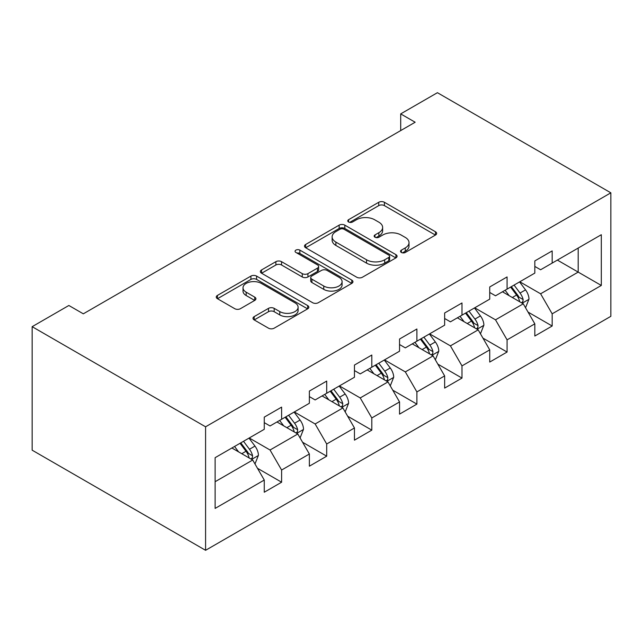 <?xml version="1.0" encoding="UTF-8"?>
<svg xmlns="http://www.w3.org/2000/svg" width="643" height="643" viewBox="0 0 643 643"><rect width="100%" height="100%" fill="white"/><g stroke="black" fill="none" stroke-linecap="round" stroke-linejoin="round"><path stroke-width="0.96" d="M401.361 252.458A2.805 1.624 0 0 0 405.331 252.458L435.48 235.049A4.011 2.315 0 0 0 436.653 233.409A4.011 2.315 0 0 0 435.48 231.777L384.41 202.288A4.011 2.315 0 0 0 378.735 202.288L348.586 219.697A2.805 1.624 0 0 0 347.767 220.838A2.805 1.624 0 0 0 348.586 221.988A2.805 1.624 0 0 0 352.557 221.988L356.463 219.737A12.844 7.411 0 0 1 374.62 219.737L378.88 222.189A12.844 7.411 0 0 1 382.633 227.437A12.844 7.411 0 0 1 378.88 232.678L374.973 234.928A2.805 1.624 0 0 0 374.154 236.077A2.805 1.624 0 0 0 374.973 237.219A2.805 1.624 0 0 0 378.944 237.219L382.85 234.968A12.844 7.411 0 0 1 401.007 234.968L405.267 237.428A12.844 7.411 0 0 1 409.02 242.668A12.844 7.411 0 0 1 405.267 247.909L401.361 250.159A2.805 1.624 0 0 0 400.541 251.309A2.805 1.624 0 0 0 401.361 252.458L401.361 250.159M254.178 316.629A4.011 2.315 0 0 0 253.004 318.269A4.011 2.315 0 0 0 254.178 319.909L268.501 328.179A4.011 2.315 0 0 0 274.175 328.179L307.659 308.849A4.011 2.315 0 0 0 308.833 307.209A4.011 2.315 0 0 0 307.659 305.57L256.589 276.088A4.011 2.315 0 0 0 250.915 276.088L217.43 295.418A4.011 2.315 0 0 0 216.257 297.05A4.011 2.315 0 0 0 217.43 298.69L234.743 308.688A4.011 2.315 0 0 0 240.418 308.688L254.741 300.41A4.011 2.315 0 0 0 255.922 298.77A4.011 2.315 0 0 0 254.741 297.138L246.156 292.179A10.73 6.197 0 0 1 243.014 287.799A10.73 6.197 0 0 1 249.645 282.076A10.73 6.197 0 0 1 261.339 283.418L294.96 302.829A10.73 6.197 0 0 1 298.103 307.209A10.73 6.197 0 0 1 291.48 312.932A10.73 6.197 0 0 1 279.785 311.59L274.175 308.359A4.011 2.315 0 0 0 268.501 308.359L254.178 316.629L254.178 319.909M610.85 192.828L437.417 92.696L400.702 113.891L415.153 122.234L83.317 313.824L68.857 305.481L32.15 326.676L205.583 426.807L610.85 192.828L610.85 316.324L205.583 550.304L205.583 426.807M356.744 277.229A4.011 2.315 0 0 0 362.419 277.229L395.903 257.899A4.011 2.315 0 0 0 397.077 256.268A4.011 2.315 0 0 0 395.903 254.628L344.825 225.138A4.011 2.315 0 0 0 339.15 225.138L305.674 244.469A4.011 2.315 0 0 0 304.501 246.108A4.011 2.315 0 0 0 305.674 247.748L356.744 277.229M297.01 253.061A2.805 1.624 0 0 1 299.855 253.463L299.855 250.119L351.777 280.099A4.011 2.315 0 0 1 352.959 281.738A4.011 2.315 0 0 1 351.777 283.378L318.301 302.708A4.011 2.315 0 0 1 312.627 302.708L261.556 273.219L261.556 269.939A4.011 2.315 0 0 0 260.375 271.579A4.011 2.315 0 0 0 261.556 273.219M261.556 269.939L275.879 261.669A4.011 2.315 0 0 1 281.554 261.669L302.266 273.629A4.011 2.315 0 0 0 307.941 273.629L317.449 268.139A4.011 2.315 0 0 0 318.623 266.499A4.011 2.315 0 0 0 317.449 264.868L295.884 252.418A2.805 1.624 0 0 1 295.065 251.268A2.805 1.624 0 0 1 296.793 249.773A2.805 1.624 0 0 1 299.855 250.119M257.473 468.281L281.61 482.21L281.61 470.033L309.363 454.006L309.363 466.191L326.7 456.176L326.7 444L354.454 427.973L354.454 440.158L371.799 430.143L371.799 417.958L399.544 401.939L399.544 414.124L416.889 404.109L416.889 391.925L444.643 375.906L444.643 388.091L461.987 378.076L461.987 365.891L489.733 349.872L489.733 362.057L507.078 352.042L507.078 339.858L534.823 323.839L534.823 336.024L552.168 326.009L552.168 313.824L601.309 285.452L601.309 234.719L578.186 248.069L578.186 272.102L601.309 285.452M281.61 482.21L264.265 492.225L264.265 480.048L215.124 508.412L215.124 457.679L264.265 429.307L264.265 417.13L281.61 407.115L281.61 419.292L309.363 403.274L309.363 391.089L326.7 381.082L326.7 393.259L354.454 377.24L354.454 365.055L371.799 355.04L371.799 367.225L399.544 351.207L399.544 339.022L416.889 329.007L416.889 341.192L444.643 325.173L444.643 312.988L461.987 302.974L461.987 315.158L489.733 299.14L489.733 286.955L507.078 276.94L507.078 289.125L534.823 273.098L534.823 260.921L552.168 250.907L552.168 263.091L601.309 234.719M276.98 421.969L297.797 433.985L270.044 450.004L249.235 437.987M264.265 422.636L270.044 425.971L281.61 419.292M270.044 450.004L281.61 470.033M297.797 433.985L309.363 454.006M322.079 395.935L342.888 407.951L315.142 423.97L294.325 411.954M309.363 396.602L315.142 399.938L326.7 393.259M315.142 423.97L326.7 444M342.888 407.951L354.454 427.973M367.169 369.894L387.986 381.91L360.233 397.937L339.424 385.921M354.454 370.561L360.233 373.904L371.799 367.225M360.233 397.937L371.799 417.958M387.986 381.91L399.544 401.939M412.267 343.86L433.077 355.876L405.331 371.903L384.514 359.887M399.544 344.527L405.331 347.871L416.889 341.192M405.331 371.903L416.889 391.925M433.077 355.876L444.643 375.906M457.358 317.827L478.175 329.843L450.421 345.87L429.604 333.846M444.643 318.494L450.421 321.838L461.987 315.158M450.421 345.87L461.987 365.891M478.175 329.843L489.733 349.872M502.448 291.793L523.265 303.809L495.512 319.828L474.703 307.812M489.733 292.461L495.512 295.796L507.078 289.125M495.512 319.828L507.078 339.858M523.265 303.809L534.823 323.839M557.377 260.085L578.186 272.102L540.61 293.795L519.793 281.779M534.823 266.427L540.61 269.763L552.168 263.091M540.61 293.795L552.168 313.824M32.15 326.676L32.15 450.172L205.583 550.304M400.702 113.891L400.702 130.577M215.124 481.711L252.707 460.018L231.89 448.002M252.707 460.018L264.265 480.048M528.032 312.072L552.168 326.009M482.941 338.105L507.078 352.042M437.851 364.139L461.987 378.076M392.752 390.172L416.889 404.109M347.662 416.206L371.799 430.143M302.564 442.247L326.7 456.176M402.486 252.852L405.267 251.244A12.844 7.411 0 0 0 409.02 246.004L409.02 242.668M382.633 227.437L382.633 230.773A12.844 7.411 0 0 1 378.88 236.013L376.099 237.621M435.432 235.081L384.41 205.623A4.011 2.315 0 0 0 378.735 205.623L349.712 222.382M395.847 257.931L344.825 228.482A4.011 2.315 0 0 0 339.15 228.482L305.73 247.78M388.806 257.409A2.805 1.624 0 0 0 389.626 256.268A2.805 1.624 0 0 0 388.806 255.118L343.981 229.238A2.805 1.624 0 0 0 340.002 229.238L335.887 231.609A12.844 7.411 0 0 0 332.134 236.849A12.844 7.411 0 0 0 335.887 242.098L366.534 259.788A12.844 7.411 0 0 0 384.691 259.788L388.806 257.409L388.806 260.753A2.805 1.624 0 0 0 389.626 259.603L389.626 256.268M332.134 236.849L332.134 240.193A12.844 7.411 0 0 0 335.887 245.433L335.887 242.098M388.806 260.753L384.691 263.124A12.844 7.411 0 0 1 366.534 263.124L335.887 245.433M261.605 273.251L275.879 265.004L275.879 261.669M318.623 266.499L318.623 269.843A4.011 2.315 0 0 1 317.449 271.483L307.941 276.964A4.011 2.315 0 0 1 302.266 276.964L281.554 265.004A4.011 2.315 0 0 0 275.879 265.004M299.855 253.463L351.729 283.402M323.759 286.039A10.73 6.197 0 0 0 335.461 287.381A10.73 6.197 0 0 0 342.084 281.658A10.73 6.197 0 0 0 338.941 277.27L327.094 270.438A4.011 2.315 0 0 0 321.42 270.438L311.919 275.919A4.011 2.315 0 0 0 310.738 277.559A4.011 2.315 0 0 0 311.919 279.199L323.759 286.039L323.759 289.374A10.73 6.197 0 0 0 335.461 290.716A10.73 6.197 0 0 0 342.084 284.994L342.084 281.658M310.738 277.559L310.738 280.895A4.011 2.315 0 0 0 311.919 282.534L311.919 279.199M323.759 289.374L311.919 282.534M298.103 307.209L298.103 310.545A10.73 6.197 0 0 1 291.48 316.276A10.73 6.197 0 0 1 279.785 314.933L274.175 311.694A4.011 2.315 0 0 0 268.501 311.694L254.226 319.933M243.014 287.799L243.014 291.134A10.73 6.197 0 0 0 246.156 295.515L246.156 292.179M254.692 300.442L246.156 295.515M307.603 308.881L256.589 279.424A4.011 2.315 0 0 0 250.915 279.424L217.487 298.722M525.548 307.764L528.988 299.099A10.835 6.253 -120 0 0 525.532 289.88L519.56 281.915M509.16 295.667L505.109 290.258M521.586 302.845L522.904 301.454L523.137 299.566A10.835 6.253 -120 0 0 520.034 293.047L514.07 285.082M511.354 286.649L517.977 295.491A5.522 3.183 60 0 1 518.981 297.162L523.137 299.566M510.606 287.091L516.57 295.049A10.835 6.253 60 0 1 519.673 301.567M480.458 333.797L483.89 325.141A10.835 6.253 -120 0 0 480.434 315.914L474.47 307.949M464.069 321.701L460.018 316.292M476.495 328.878L477.805 327.488L478.046 325.599A10.835 6.253 -120 0 0 474.944 319.081L468.98 311.124M466.263 312.683L472.886 321.524A5.522 3.183 60 0 1 473.883 323.196L478.046 325.599M465.508 313.125L471.472 321.09A10.835 6.253 60 0 1 474.574 327.6M435.359 359.831L438.799 351.174A10.835 6.253 -120 0 0 435.343 341.947L429.379 333.982M418.979 347.734L414.92 342.325M431.405 354.912L432.715 353.521L432.948 351.633A10.835 6.253 -120 0 0 429.854 345.122L423.882 337.157M421.173 338.724L427.788 347.558A5.522 3.183 60 0 1 428.793 349.229L432.948 351.633M420.418 339.158L426.381 347.124A10.835 6.253 60 0 1 429.484 353.634M390.269 385.872L393.709 377.208A10.835 6.253 -120 0 0 390.253 367.981L384.281 360.016M373.88 373.776L369.829 368.359M386.306 380.945L387.625 379.555L387.858 377.666A10.835 6.253 -120 0 0 384.755 371.156L378.791 363.191M376.075 364.758L382.698 373.591A5.522 3.183 60 0 1 383.702 375.271L387.858 377.666M375.319 365.192L381.291 373.157A10.835 6.253 60 0 1 384.385 379.667M345.17 411.906L348.61 403.241A10.835 6.253 -120 0 0 345.154 394.014L339.191 386.049M328.79 399.809L324.739 394.4M341.216 406.979L342.526 405.596L342.767 403.7A10.835 6.253 -120 0 0 339.665 397.189L333.701 389.224M330.984 390.791L337.599 399.624A5.522 3.183 60 0 1 338.604 401.304L342.767 403.7M330.229 391.225L336.193 399.19A10.835 6.253 60 0 1 339.295 405.709M300.08 437.939L303.52 429.275A10.835 6.253 -120 0 0 300.064 420.048L294.092 412.091M283.7 425.843L279.641 420.434M296.118 433.012L297.436 431.63L297.669 429.741A10.835 6.253 -120 0 0 294.566 423.223L288.603 415.257M285.894 416.825L292.509 425.658A5.522 3.183 60 0 1 293.513 427.338L297.669 429.741M285.138 417.259L291.102 425.224A10.835 6.253 60 0 1 294.205 431.742M254.99 463.973L258.422 455.308A10.835 6.253 -120 0 0 254.966 446.089L249.002 438.124M238.601 451.876L234.55 446.467M251.027 459.046L252.337 457.663L252.578 455.774A10.835 6.253 -120 0 0 249.476 449.256L243.512 441.291M240.795 442.858L247.418 451.691A5.522 3.183 60 0 1 248.415 453.371L252.578 455.774M240.04 443.292L246.012 451.257A10.835 6.253 60 0 1 249.106 457.776M405.267 251.244L405.267 247.909M374.973 237.219L374.973 234.928M378.88 236.013L378.88 232.678M348.586 221.988L348.586 219.697M378.735 205.623L378.735 202.288M384.41 205.623L384.41 202.288M435.48 235.049L435.48 231.777M305.674 247.748L305.674 244.469M339.15 228.482L339.15 225.138M344.825 228.482L344.825 225.138M395.903 257.899L395.903 254.628M366.534 263.124L366.534 259.788M384.691 263.124L384.691 259.788M281.554 265.004L281.554 261.669M302.266 276.964L302.266 273.629M307.941 276.964L307.941 273.629M317.449 271.483L317.449 268.139M351.777 283.378L351.777 280.099M268.501 311.694L268.501 308.359M274.175 311.694L274.175 308.359M279.785 314.933L279.785 311.59M254.741 300.41L254.741 297.138M217.43 298.69L217.43 295.418M250.915 279.424L250.915 276.088M256.589 279.424L256.589 276.088M307.659 308.849L307.659 305.57M522.196 303.191L528.916 299.316M520.034 293.047L525.532 289.88M512.334 297.5L516.57 295.049M477.098 329.224L483.825 325.35M474.944 319.081L480.434 315.914M467.236 323.533L471.472 321.09M432.008 355.266L438.727 351.383M429.854 345.122L435.343 341.947M422.146 349.567L426.381 347.124M386.917 381.299L393.637 377.417M384.755 371.156L390.253 367.981M377.055 375.6L381.291 373.157M341.819 407.332L348.538 403.45M339.665 397.189L345.154 394.014M331.957 401.634L336.193 399.19M296.728 433.366L303.448 429.484M294.566 423.223L300.064 420.048M286.866 427.667L291.102 425.224M251.638 459.399L258.357 455.517M249.476 449.256L254.966 446.089M241.768 453.709L246.012 451.257"/></g></svg>
